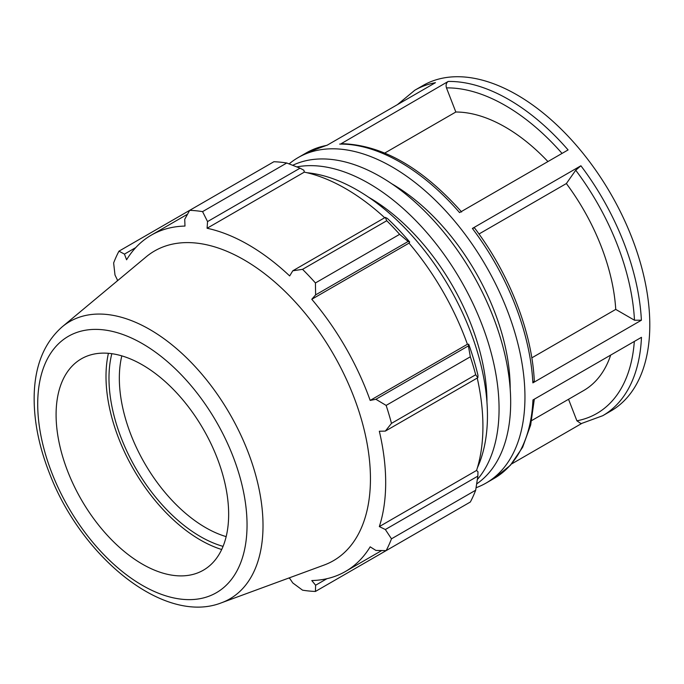 <?xml version="1.0" encoding="UTF-8"?>
<svg xmlns="http://www.w3.org/2000/svg" width="684" height="684" viewBox="0 0 684 684"><rect width="100%" height="100%" fill="white"/><g stroke="black" fill="none" stroke-linecap="round" stroke-linejoin="round"><path stroke-width="1.03" d="M476.671 483.921A184.158 106.328 -120 0 0 510.674 402.235A184.158 106.328 -120 0 0 433.04 219.846A184.158 106.328 -120 0 0 292.709 165.289M477.329 479.552A184.158 106.328 -120 0 0 499.064 408.938A184.158 106.328 -120 0 0 430.398 236.792A184.158 106.328 -120 0 0 296.822 166.905M486.957 402.286A167.033 96.435 -120 0 0 486.957 401.944A167.033 96.435 -120 0 0 368.556 197.197M477.398 467.762A184.158 106.328 -120 0 0 487.453 415.641A184.158 106.328 -120 0 0 307.073 172.736M226.173 536.624A122.026 70.452 60 0 1 121.82 355.877M327.397 145.068L306.278 152.891A187.912 108.491 60 0 1 326.926 145.341L435.452 82.678A187.912 108.491 -120 0 0 414.803 90.237L422.969 85.526A187.912 108.491 -120 0 1 610.88 194.017A187.912 108.491 -120 0 1 610.88 410.998L602.715 415.718L581.067 423.644L576.894 420.805L568.541 399.285M511.529 463.991L581.597 423.541M476.073 487.726A187.912 108.491 -120 0 0 486.033 483.084A187.912 108.491 -120 0 0 486.033 266.102A187.912 108.491 -120 0 0 298.113 157.602A187.912 108.491 -120 0 0 289.118 163.903M602.715 415.718A187.912 108.491 -120 0 0 641.472 337.315L532.947 399.969A187.912 108.491 60 0 1 494.19 478.373L486.033 483.084M547.927 161.561A156.593 90.408 -120 0 0 455.835 112.014L446.472 87.885C445.635 85.064 446.207 82.918 448.2 81.439L341.188 143.674C381.86 144.657 422.011 167.426 461.632 211.98M339.674 144.093A187.912 108.491 60 0 1 459.554 212.587L568.079 149.933A187.912 108.491 -120 0 0 448.2 81.439M531.81 357.86L615.745 309.399A156.593 90.408 -120 0 0 566.361 183.551L575.723 170.23L580.904 165.776L472.379 228.439L474.457 227.84M474.465 227.84C509.118 273.403 532.007 331.774 534.289 380.8L532.87 382.878L641.395 320.223L634.478 320.215L615.745 309.399M455.835 112.014L384.801 153.028M566.361 183.551L478.988 233.996M510.187 388.88A167.033 96.435 -120 0 0 510.187 388.538A167.033 96.435 -120 0 0 391.778 183.791M286.767 163.006L202.567 211.621A208.791 120.546 -120 0 0 189.673 210.347L273.882 161.732A208.791 120.546 60 0 1 286.767 163.006L300.045 168.178L303.884 170.239L304.329 172.12A194.179 112.108 60 0 1 384.69 217.734M409.699 242.016A196.265 113.313 -120 0 0 387.349 218.427L385.289 217.392L386.751 220.735A208.791 120.546 60 0 1 399.636 234.338L408.109 241.486L409.699 242.016L409.015 243.136A194.179 112.108 60 0 1 467.411 344.274L468.72 344.24L468.386 345.882L470.336 356.791A208.791 120.546 60 0 1 475.679 374.755L477.842 377.696L477.979 375.396A196.265 113.313 -120 0 0 468.72 344.24M477.244 378.038A194.179 112.108 60 0 1 476.568 470.447L477.979 471.772L477.842 476.124L475.679 490.214A208.791 120.546 60 0 1 470.336 502.013L386.135 550.629L375.892 550.423L370.172 546.832A194.179 112.108 -120 0 1 345.471 571.473A194.179 112.108 -120 0 1 311.784 580.545L315.615 585.23L315.435 591.446L399.636 542.831M304.329 172.12L207.09 228.259L207.551 221.582L300.045 168.178M202.567 211.621L207.551 221.582M124.454 254.115L118.973 251.165L189.673 210.347L184.723 219.316L184.979 226.071A194.179 112.108 -120 0 0 151.292 235.142A194.179 112.108 -120 0 0 126.591 259.783L124.454 254.115L135.757 247.591M288.597 578.117A194.179 112.108 -120 0 0 289.665 578.348L292.795 582.965L302.55 590.164A208.791 120.546 -120 0 0 315.435 591.446M476.568 470.447L379.329 526.586A194.179 112.108 -120 0 0 385.682 482.579A194.179 112.108 -120 0 0 379.329 431.236L385.349 431.1L477.842 377.696M475.679 374.755L391.479 423.37L385.349 431.1M409.015 243.136L311.784 299.276L315.615 294.889L408.109 241.486M399.636 234.338L315.435 282.954L315.615 294.889M111.825 353.696A129.344 74.676 -120 0 0 223.069 546.371M108.423 353.312A133.568 77.112 -120 0 0 221.693 549.509M477.842 476.124L385.349 529.527L391.479 538.821L475.679 490.214M385.349 529.527L379.329 526.586M221.496 602.784L324.079 565.069A178.832 103.25 -120 0 0 370.446 478.843A178.832 103.25 -120 0 0 286.511 292.872A178.832 103.25 -120 0 0 146.137 256.868L62.184 326.841C44.383 342.564 35.055 365.145 34.2 394.565C33.593 419.685 38.749 446.105 49.684 473.824C81.832 557.785 164.57 625.193 221.496 602.784A160.107 92.434 -120 0 0 263.015 525.586A160.107 92.434 -120 0 0 187.869 359.083A160.107 92.434 -120 0 0 62.184 326.841M391.479 423.37A208.791 120.546 -120 0 0 386.135 405.407L470.336 356.791M468.386 345.882L375.892 399.285L386.135 405.407M375.892 399.285L370.172 400.414A194.179 112.108 -120 0 0 311.784 299.276M315.435 282.954A208.791 120.546 -120 0 0 302.55 269.342L386.751 220.735M385.289 217.392L292.795 270.787L302.55 269.342M292.795 270.787L289.665 275.934A194.179 112.108 -120 0 0 207.09 228.259M118.973 251.165A208.791 120.546 -120 0 0 113.638 262.964L114.998 275.019L117.434 280.021A194.179 112.108 -120 0 0 117.092 281.073M386.135 550.629A208.791 120.546 -120 0 0 391.479 538.821M326.926 578.698L315.615 585.23M467.411 344.274L370.172 400.414M228.653 514.325A122.026 70.452 -120 0 0 171.385 387.426A122.026 70.452 -120 0 0 75.599 362.853A122.026 70.452 -120 0 0 81.362 499.73A122.026 70.452 -120 0 0 197.018 573.158A122.026 70.452 -120 0 0 228.653 514.325M531.656 420.583L583.606 390.581A156.593 90.408 -120 0 0 610.684 355.09M634.316 341.444A183.038 105.678 60 0 1 576.894 420.805M641.395 320.223A187.912 108.491 -120 0 0 580.904 165.776M472.379 228.439A187.912 108.491 60 0 1 532.87 382.878M446.472 87.885A183.038 105.678 60 0 1 562.051 153.413M575.723 170.23A183.038 105.678 60 0 1 634.478 320.215M247.044 524.936A148.026 85.457 60 0 1 90.04 538.958A148.026 85.457 60 0 1 90.04 329.628A148.026 85.457 60 0 1 247.044 524.936M306.278 152.891L298.113 157.602M414.803 90.237L397.464 104.609M534.315 399.182L530.673 424.969L522.636 447.268L510.358 465.317L494.19 478.373M381.715 550.543L345.471 571.473M187.527 214.22L151.292 235.142"/></g></svg>
